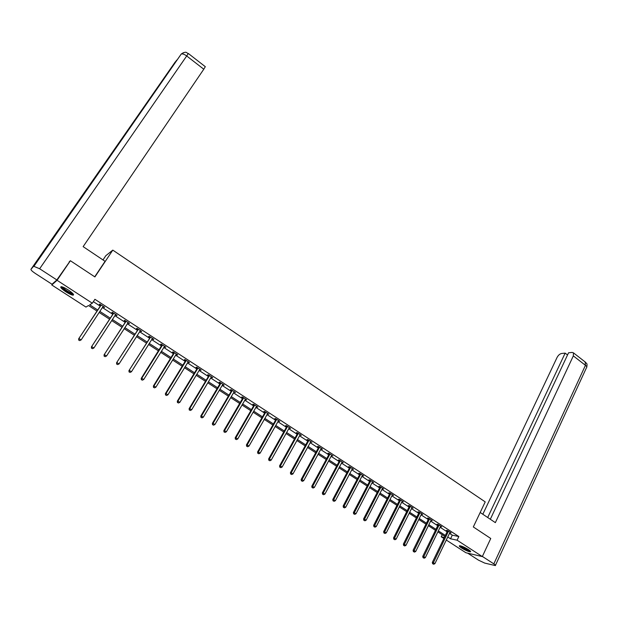 <?xml version="1.0" encoding="UTF-8"?>
<svg xmlns="http://www.w3.org/2000/svg" width="618" height="618" viewBox="0 0 618 618"><rect width="100%" height="100%" fill="white"/><g stroke="black" fill="none" stroke-linecap="round" stroke-linejoin="round"><path stroke-width="0.93" d="M68.351 290.02C72.824 293.102 74.392 294.817 73.071 295.18C71.549 295.002 69.177 293.898 65.956 291.874C61.483 288.807 59.9 287.076 61.213 286.69C62.742 286.876 65.122 287.98 68.351 290.02M468.398 549.564C470.398 550.901 471.07 551.658 470.391 551.828C468.382 551.627 465.447 550.352 461.561 548.011C459.545 546.667 458.873 545.903 459.553 545.725C461.553 545.933 464.497 547.208 468.398 549.564M102.99 259.931L105.848 255.667L112.8 250.12L485.215 501.886L473.318 526.953L490.754 538.479L482.31 556.586L465.91 552.747L446.289 540.055M443.878 538.494L441.221 536.779L444.373 537.459M442.233 534.701L441.221 536.779M96.949 311.016L88.482 305.539L85.956 307.076L51.788 284.983L57.065 280.294L92.321 303.206L89.687 304.805L97.644 309.966M52.7 283.639L51.788 284.983M449.51 533.365L452.283 535.173L458.842 536.54L94.917 299.29L92.321 303.206M93.349 301.654L100.186 306.103M102.403 307.54L112.685 314.23M114.909 315.682L125.06 322.287M127.293 323.739L137.312 330.259M139.56 331.719L149.448 338.154M151.704 339.622L161.468 345.972M163.731 347.447L173.372 353.72M175.643 355.195L185.161 361.383M187.439 362.866L196.841 368.985M199.12 370.468L208.405 376.509M210.699 378L219.861 383.963M222.163 385.454L231.209 391.341M233.519 392.847L242.449 398.656M244.767 400.163L253.589 405.902M255.906 407.416L264.628 413.087M266.953 414.593L275.558 420.194M277.891 421.715L286.389 427.247M288.73 428.768L297.127 434.23M299.467 435.752L307.764 441.144M310.105 442.673L318.301 448.004M320.649 449.533L328.745 454.802M331.101 456.331L339.097 461.53M341.46 463.067L349.355 468.205M351.719 469.75L359.521 474.825M361.893 476.362L369.595 481.376M371.974 482.921L379.583 487.872M381.963 489.425L389.487 494.315M391.866 495.868L399.298 500.704M401.685 502.256L409.023 507.03M411.418 508.583L418.672 513.303M421.067 514.864L428.235 519.522M430.63 521.082L437.714 525.694M440.109 527.254L447.108 531.804M450.136 532.283L449.873 532.608L451.109 532.917L447.509 530.568L446.428 530.352L447.401 530.986M440.742 526.165L440.48 526.49L441.723 526.799L438.092 524.435L437.026 524.234L438.007 524.867M431.271 519.993L431.202 520.441L432.26 520.634L428.591 518.255L427.54 518.054L428.529 518.703M421.715 513.767L421.669 514.23L422.712 514.415L419.012 512.013L417.977 511.828L418.973 512.476M411.804 507.811L413.079 508.143L409.348 505.717L408.328 505.547L409.332 506.204M402.349 501.159L402.071 501.484L403.361 501.816L399.599 499.367L398.595 499.213L399.607 499.869M392.538 494.771L392.26 495.095L393.558 495.435L389.765 492.963L388.776 492.816L389.796 493.481M382.642 488.32L382.689 488.853L383.67 488.992L379.846 486.505L378.873 486.366L379.9 487.038M372.654 481.824L372.376 482.148L373.697 482.496L369.834 479.985L368.876 479.862L369.919 480.541M362.581 475.257L362.681 475.829L363.631 475.945L359.738 473.411L358.795 473.295L359.846 473.983M352.136 468.962L353.481 469.332L349.549 466.775L348.622 466.675L349.68 467.362M342.519 462.194L342.318 462.573L343.229 462.658L339.267 460.078L338.363 459.993L339.429 460.688M331.82 455.227L331.518 455.559L332.893 455.93L328.892 453.318L328.003 453.249L329.085 453.952M321.375 448.421L321.074 448.753L321.584 449.07L322.465 449.131L318.424 446.505L317.552 446.451L318.641 447.154M310.545 441.885L311.935 442.279L307.864 439.622L307.007 439.583L308.104 440.294M299.908 434.956L301.314 435.358L297.204 432.677L296.37 432.654L297.474 433.373M289.479 427.648L289.17 427.98L290.591 428.374L286.443 425.671L285.624 425.663L286.744 426.389M278.648 420.595L278.332 420.928L279.776 421.329L275.589 418.602L274.786 418.602L275.922 419.344M267.409 413.797L268.853 414.222L264.628 411.464L263.847 411.488L264.991 412.229M256.686 406.289L256.37 406.621L257.065 407.069L257.837 407.038L253.565 404.265L252.808 404.296L253.959 405.045M245.23 399.359L246.706 399.792L242.403 396.988L241.661 397.042L242.828 397.799M243.021 397.922L243.569 397.745M234.307 391.719L233.983 392.051L235.481 392.484L231.132 389.649L230.414 389.719L231.588 390.483M231.773 390.599L232.175 390.862M222.959 384.326L222.634 384.666L223.438 385.176L224.141 385.099L219.753 382.241L219.058 382.326L220.24 383.09M220.425 383.214L220.943 383.013M211.511 376.872L211.171 377.204L212.7 377.644L208.274 374.763L207.594 374.863L208.791 375.636M199.946 369.34L199.606 369.672L201.151 370.12L196.678 367.208L196.022 367.324L197.227 368.112M197.397 368.22L197.884 367.996M187.934 362.055L189.487 362.527L184.967 359.583L184.342 359.722L185.562 360.51M185.717 360.618L186.188 360.379M176.485 354.06L176.138 354.392L177.714 354.856L173.148 351.889L172.546 352.044L173.774 352.839M173.928 352.94L174.384 352.693M164.233 346.628L165.817 347.115L161.221 344.118L160.634 344.288L161.877 345.091M162.016 345.192L162.464 344.929M152.561 338.479L152.206 338.819L153.812 339.297L149.17 336.269L148.606 336.455L149.865 337.274M140.077 330.9L141.692 331.402L137.003 328.343L136.462 328.552L137.729 329.379M127.818 322.92L129.456 323.43L124.712 320.34L124.203 320.564L125.485 321.399M115.798 314.539L115.435 314.871L117.088 315.381L112.306 312.26L111.819 312.507L113.109 313.349M103.299 306.397L102.928 306.737L104.604 307.246L99.768 304.102L99.313 304.365L100.618 305.215M69.162 261.885L70.39 260.734L57.065 280.294M70.39 260.734L94.902 276.926L112.8 250.12M458.842 536.54L457.088 540.194L482.31 556.586M447.764 536.988L450.545 538.788L457.088 540.194M99.861 311.402L110.174 318.085M112.406 319.537L122.58 326.134M124.821 327.586L134.863 334.099M137.111 335.559L147.03 341.986M149.286 343.454L159.081 349.796M161.344 351.271L171.008 357.536M173.287 359.012L182.828 365.199M185.106 366.675L194.531 372.785M196.825 374.269L206.126 380.302M208.421 381.793L217.606 387.749M219.915 389.247L228.984 395.126M231.294 396.625L240.255 402.434M242.573 403.933L251.418 409.672M253.743 411.179L262.48 416.841M264.805 418.355L273.434 423.948M275.775 425.462L284.295 430.985M286.636 432.507L295.049 437.961M297.397 439.483L305.709 444.875M308.065 446.405L316.277 451.727M318.633 453.257L326.744 458.51M329.1 460.047L337.111 465.238M339.483 466.775L347.393 471.905M349.765 473.442L357.583 478.51M359.962 480.055L367.687 485.06M370.066 486.605L377.691 491.549M380.078 493.094L387.617 497.984M390.004 499.529L397.451 504.358M399.838 505.91L407.2 510.684M409.595 512.237L416.864 516.949M419.259 518.502L426.443 523.16M428.846 524.721L435.945 529.317M438.347 530.877L445.362 535.427M444.883 536.416L437.861 531.874M435.458 530.314L428.359 525.709M425.956 524.157L418.765 519.499M416.37 517.946L409.093 513.234M406.698 511.681L399.336 506.915M396.941 505.362L389.494 500.534M387.1 498.989L379.56 494.099M377.173 492.554L369.541 487.61M367.162 486.065L359.429 481.059M357.057 479.522L349.232 474.454M346.86 472.917L338.942 467.787M336.571 466.25L328.56 461.059M326.196 459.529L318.077 454.269M315.721 452.747L307.501 447.424M305.153 445.895L296.833 440.51M294.485 438.989L286.064 433.535M283.716 432.013L275.195 426.49M272.855 424.975L264.218 419.383M261.893 417.868L253.148 412.206M250.823 410.7L241.97 404.968M239.653 403.469L230.692 397.66M228.374 396.161L219.297 390.282M216.995 388.784L207.802 382.836M205.5 381.345L196.192 375.311M193.897 373.828L184.473 367.718M182.186 366.242L172.638 360.055M170.367 358.579L160.695 352.314M158.424 350.846L148.629 344.496M146.366 343.036L136.447 336.609M134.191 335.149L124.141 328.637M121.901 327.185L111.719 320.587M109.486 319.143L99.174 312.461M452.283 535.173L450.545 538.788M279.181 420.943L278.973 421.329M257.289 406.683L257.065 407.069M246.188 399.452L245.964 399.838M223.67 384.79L223.438 385.176M212.252 377.351L212.02 377.737M200.719 369.842L200.487 370.236M189.085 362.264L188.845 362.658M177.335 354.616L177.096 355.002M165.469 346.891L165.23 347.277M153.496 339.089L153.249 339.475M141.398 331.209L141.151 331.603M129.185 323.253L128.93 323.647M116.848 315.226L116.593 315.613M104.396 307.115L104.141 307.501M448.374 531.635L447.293 531.41L432.314 562.419L433.38 562.704L448.483 531.202M433.048 563.879L433.658 564.265L433.048 563.879L433.38 562.704L434.902 563.67L449.873 532.608M447.293 531.41L447.455 530.561M432.314 562.419L432.623 563.763M433.658 564.265L434.902 563.67M470.074 550.808C469.271 550.955 467.463 550.321 464.651 548.9L460.31 545.802M461.098 546.011L464.86 548.49L469.433 550.283M459.722 545.717L464.566 549.008L470.499 551.241M73.125 293.874C72.715 294.191 71.479 293.836 69.417 292.808C64.836 290.244 62.348 288.251 61.962 286.822M62.665 287.038C63.677 288.56 65.972 290.29 69.54 292.237L72.63 293.341M61.151 286.69C62.364 288.56 65.214 290.723 69.687 293.171L73.565 294.539M480.186 512.476L495.358 522.635L573.326 355.898L573.465 352.863L572.16 352.422L568.56 352.785L490.313 519.267M482.372 556.439L493.828 563.879C495.335 564.883 495.837 565.455 495.327 565.586L484.744 563.098L478.533 560.178L467.679 553.156M567.533 354.964L565.153 353.125L561.623 353.481C559.808 353.875 558.293 355.203 557.065 357.451L482.828 514.246M565.153 353.125L487.702 517.513M94.724 276.81L105.068 261.321L83.136 246.636L203.786 69.216L186.706 55.968L39.645 268.753L56.856 279.939L70.151 260.958M39.645 268.753L33.627 266.234L65.74 219.962L62.488 223.894L30.954 269.309L33.627 266.234M30.954 269.309C30.815 270.027 32.267 271.41 35.303 273.45L52.012 284.257L56.856 279.939M205.292 66.682L203.786 69.216M65.724 219.993L65.717 220.495M176.315 60.68L177.343 59.645M188.312 53.48L186.706 55.968C184.488 54.338 182.673 53.681 181.267 53.998L183.446 52.654M438.965 525.509L437.899 525.3L422.751 556.378L423.801 556.648L439.074 525.076M423.477 557.83L424.087 558.216L423.477 557.83L423.801 556.648L425.339 557.621L440.48 526.49M437.899 525.3L438.062 524.427M422.751 556.378L423.052 557.714M424.087 558.216L425.339 557.621M429.479 519.329L428.428 519.128L413.102 550.275L414.137 550.538L429.58 518.896M413.813 551.727L414.439 552.113L413.813 551.727L414.137 550.538L415.69 551.519L431.001 520.325M428.428 519.128L428.591 518.247M413.102 550.275L413.403 551.619M414.439 552.113L415.69 551.519M419.9 513.095L418.865 512.909L403.376 544.118L404.388 544.373L420.008 512.662M404.072 545.57L404.697 545.964L404.072 545.57L404.388 544.373L405.956 545.362L421.445 514.099M418.865 512.909L419.035 512.021M403.376 544.118L403.662 545.47M404.697 545.964L405.956 545.362M410.244 506.806L409.224 506.636L393.558 537.915L394.554 538.154L410.36 506.374M394.245 539.36L394.879 539.753L394.245 539.36L394.554 538.154L396.138 539.151L412.075 507.494M409.224 506.636L409.394 505.748M393.558 537.915L393.844 539.259M394.879 539.753L396.138 539.151M400.503 500.464L399.498 500.302L383.654 531.65L384.635 531.882L400.618 500.032M384.326 533.095L384.968 533.496L384.326 533.095L384.635 531.882L386.235 532.886L402.071 501.484M399.498 500.302L399.668 499.414M383.654 531.65L383.933 533.002M384.968 533.496L386.235 532.886M390.676 494.068L389.688 493.921L373.658 525.331L374.632 525.547L390.792 493.635M374.323 526.768L374.964 527.177L374.323 526.768L374.632 525.547L376.238 526.567L392.26 495.095M389.688 493.921L389.858 493.025M373.658 525.331L373.936 526.683M374.964 527.177L376.238 526.567M380.765 487.617L379.792 487.478L363.577 518.958L364.535 519.159L380.881 487.177M364.226 520.395L364.875 520.804L364.226 520.395L364.535 519.159L366.157 520.186L382.357 488.653M379.792 487.478L379.97 486.582M363.577 518.958L363.847 520.31M364.875 520.804L366.157 520.186M370.761 481.105L369.803 480.982L353.403 512.531L354.346 512.716L370.877 480.665M354.044 513.96L354.701 514.369L354.044 513.96L354.346 512.716L355.983 513.759L372.376 482.148M369.803 480.982L369.981 480.078M353.403 512.531L353.666 513.882M354.701 514.369L355.983 513.759M360.673 474.531L359.73 474.423L343.144 506.042L344.064 506.219L360.788 474.091M343.762 507.463L344.427 507.88L343.762 507.463L344.064 506.219L345.717 507.262L362.295 475.59M359.73 474.423L359.908 473.519M343.144 506.042L343.399 507.393M344.427 507.88L345.717 507.262M350.491 467.903L349.564 467.811L332.785 499.491L333.689 499.653L350.607 467.463M333.396 500.912L334.068 501.337L333.396 500.912L333.689 499.653L335.358 500.711L352.422 468.645M349.564 467.811L349.749 466.899M332.785 499.491L333.032 500.843M334.068 501.337L335.358 500.711M340.217 461.221L339.313 461.136L322.341 492.886L323.222 493.033L340.34 460.773M322.936 494.3L323.608 494.724L322.936 494.3L323.222 493.033L324.906 494.099L342.163 461.963M339.313 461.136L339.498 460.225M322.341 492.886L322.581 494.238M323.608 494.724L324.906 494.099M329.85 454.469L328.961 454.4L311.796 486.211L312.662 486.351L329.973 454.021M312.376 487.625L313.056 488.058L312.376 487.625L312.662 486.351L314.361 487.432L331.518 455.559M328.961 454.4L329.147 453.488M311.796 486.211L312.028 487.571M313.056 488.058L314.361 487.432M319.39 447.656L318.517 447.602L301.151 479.483L302.001 479.614L319.514 447.216M301.715 480.897L302.403 481.329L301.715 480.897L302.001 479.614L303.716 480.696L321.074 448.753M318.517 447.602L318.71 446.69M301.151 479.483L301.375 480.843M302.403 481.329L303.716 480.696M308.838 440.788L307.98 440.742L290.414 472.693L291.24 472.809L308.961 440.34M290.962 474.099L291.657 474.539L290.962 474.099L291.24 472.809L292.971 473.898L310.839 441.561M307.98 440.742L308.173 439.831M290.414 472.693L290.63 474.052M291.657 474.539L292.971 473.898M298.185 433.851L297.351 433.828L279.575 465.841L280.387 465.941L298.316 433.403M280.108 467.239L280.811 467.679L280.108 467.239L280.387 465.941L282.132 467.046L300.209 434.639M297.351 433.828L297.544 432.901M279.575 465.841L279.784 467.2M280.811 467.679L282.132 467.046M287.44 426.853L286.621 426.837L268.637 458.927L269.425 459.004L287.563 426.405M269.154 460.317L269.857 460.765L269.154 460.317L269.425 459.004L271.186 460.124L289.17 427.98M286.621 426.837L286.822 425.918M268.637 458.927L268.838 460.286M269.857 460.765L271.186 460.124M276.586 419.792L275.79 419.792L257.59 451.943L258.363 452.013L276.717 419.336M258.1 453.334L258.811 453.782L258.1 453.334L258.363 452.013L260.139 453.133L278.332 420.928M275.79 419.792L275.991 418.865M257.59 451.943L257.791 453.303M258.811 453.782L260.139 453.133M265.64 412.662L264.859 412.677L246.443 444.898L247.192 444.952L265.771 412.206M246.937 446.281L247.656 446.737L246.937 446.281L247.192 444.952L248.992 446.088L267.718 413.473M264.859 412.677L265.068 411.75M246.443 444.898L246.636 446.258M247.656 446.737L248.992 446.088M254.585 405.47L253.828 405.501L235.195 437.783L235.921 437.822L254.716 405.014M235.667 439.159L236.393 439.622L235.667 439.159L235.921 437.822L237.737 438.965L256.37 406.621M254.585 405.462L253.828 405.501L254.037 404.566M235.195 437.783L235.373 439.143M236.393 439.622L237.737 438.965M243.43 398.201L242.689 398.255L223.84 430.599L224.543 430.622L243.453 398.17L242.712 398.216L242.905 397.32M224.295 431.974L225.029 432.438L224.295 431.974L224.543 430.622L226.373 431.781L245.547 399.043M223.84 430.599L224.01 431.967M225.029 432.438L226.373 431.781M232.167 390.87L231.449 390.939L212.376 423.353L213.055 423.361L232.306 390.414M212.816 424.72L213.55 425.184L212.816 424.72L213.055 423.361L214.909 424.527L233.983 392.051M231.449 390.939L231.665 389.997M212.376 423.353L212.538 424.713M213.55 425.184L214.909 424.527M220.101 383.554L200.796 416.03L201.46 416.022L220.804 383.469L220.101 383.554L220.325 382.612M201.221 417.397L201.97 417.868L201.221 417.397L201.46 416.022L203.33 417.204L222.634 384.666M200.796 416.03L200.958 417.397M201.97 417.868L203.33 417.204M209.324 375.999L208.652 376.099L189.116 408.645L189.757 408.622L209.471 375.543M189.517 409.997L190.267 410.476L189.517 409.997L189.757 408.622L191.642 409.811L211.171 377.204M208.652 376.099L208.876 375.157M189.116 408.645L189.262 410.012M190.267 410.476L191.642 409.811M197.088 368.575L177.312 401.182L177.93 401.144L197.745 368.459L197.088 368.575L197.312 367.625M177.698 402.534L178.463 403.013L177.698 402.534L177.93 401.144L179.838 402.341L199.606 369.672M177.312 401.182L177.451 402.55M178.463 403.013L179.838 402.341M185.415 360.974L165.4 393.651L165.995 393.589L186.041 360.842L185.415 360.974L185.639 360.024M165.771 394.995L166.536 395.481L165.771 394.995L165.995 393.589L167.918 394.809L188.266 361.739M165.4 393.651L165.531 395.018M166.536 395.481L167.918 394.809M173.627 353.303L153.372 386.041L153.944 385.964L174.237 353.156L173.627 353.303L173.859 352.353M153.72 387.378L154.5 387.872L153.72 387.378L153.944 385.964L155.883 387.192L176.138 354.392M153.372 386.041L153.496 387.409M154.5 387.872L155.883 387.192M161.731 345.562L162.31 345.392L141.769 378.27L141.228 378.363L161.846 345.253L162.434 345.091L161.854 345.238L161.962 344.605M141.553 379.691L142.341 380.186L141.553 379.691L141.769 378.27L143.731 379.506L164.581 346.304M141.228 378.363L141.337 379.73M142.341 380.186L143.731 379.506M150.274 337.552L128.961 370.607L150.421 337.088M129.27 371.928L130.058 372.43L129.27 371.928L129.479 370.499L131.456 371.75L152.206 338.819M149.71 337.737L149.95 336.779M128.961 370.607L129.062 371.974M130.058 372.43L131.456 371.75M138.115 329.641L116.57 362.774L138.27 329.17M116.864 364.095L117.659 364.597L116.864 364.095L117.065 362.642L119.065 363.909L140.425 330.576M137.575 329.842L137.822 328.876M116.57 362.774L116.663 364.141M117.659 364.597L119.065 363.909M125.84 321.646L104.063 354.863L125.995 321.175M104.334 356.177L105.137 356.686L104.334 356.177L104.527 354.717L106.551 355.991L128.173 322.596M125.323 321.87L125.57 320.904M104.063 354.863L104.141 356.231M105.137 356.686L106.551 355.991M113.442 313.573L91.425 346.876L113.596 313.102M91.673 348.173L92.491 348.691L91.673 348.173L91.866 346.706L93.905 347.996L115.435 314.871M112.955 313.813L113.202 312.847M91.425 346.876L91.495 348.243M92.491 348.691L93.905 347.996M100.919 305.423L78.664 338.803L101.074 304.952M78.888 340.101L79.714 340.618L78.888 340.101L79.081 338.618L81.136 339.915L102.928 306.737M100.456 305.686L100.711 304.713M78.664 338.803L78.725 340.17M79.714 340.618L81.136 339.915M448.467 531.333L447.386 531.117M493.828 563.879L585.447 365.308L573.326 355.898M495.481 565.254L586.459 367.749C587.115 367.216 586.783 366.397 585.447 365.308L585.146 361.939M180.448 55.172L65.74 219.962M62.488 223.894L175.296 61.854M439.058 525.207L437.992 524.999M429.564 519.027L428.513 518.826M419.993 512.793L418.958 512.608M410.337 506.505L409.317 506.335M400.603 500.163L399.591 500.001M390.777 493.767L389.78 493.612M380.858 487.308L379.885 487.169M370.862 480.796L369.904 480.673M360.773 474.23L359.83 474.114M350.591 467.594L349.664 467.502M340.317 460.912L339.413 460.827M329.958 454.16L329.062 454.091M319.498 447.347L318.625 447.293M308.946 440.48L308.088 440.433M298.293 433.542L297.451 433.512M287.548 426.544L286.729 426.528M276.694 419.475L275.898 419.475M265.748 412.345L264.967 412.36M254.701 405.153L253.936 405.184M243.546 397.884L242.804 397.938M232.283 390.553L231.565 390.622M220.92 383.152L220.217 383.237M209.44 375.682L208.768 375.775M197.86 368.135L197.204 368.251M186.165 360.526L185.531 360.657M174.361 352.832L173.751 352.986M150.398 337.227L149.834 337.413M138.239 329.317L137.706 329.518M125.964 321.321L125.454 321.545M113.565 313.249L113.086 313.488M101.051 305.091L100.587 305.354M573.465 352.863L585.547 362.256C586.235 363.763 587.548 362.519 586.799 367.077M34.044 266.126L181.267 53.998C187.076 50.576 186.203 53.218 188.335 53.496L205.338 66.713M64.427 221.553L176.601 60.255M232.206 390.8L231.487 390.862M220.858 383.361L220.162 383.438M209.402 375.852L208.722 375.945M197.83 368.266L197.173 368.382M186.142 360.618L185.516 360.75M174.346 352.886L173.735 353.04"/></g></svg>
